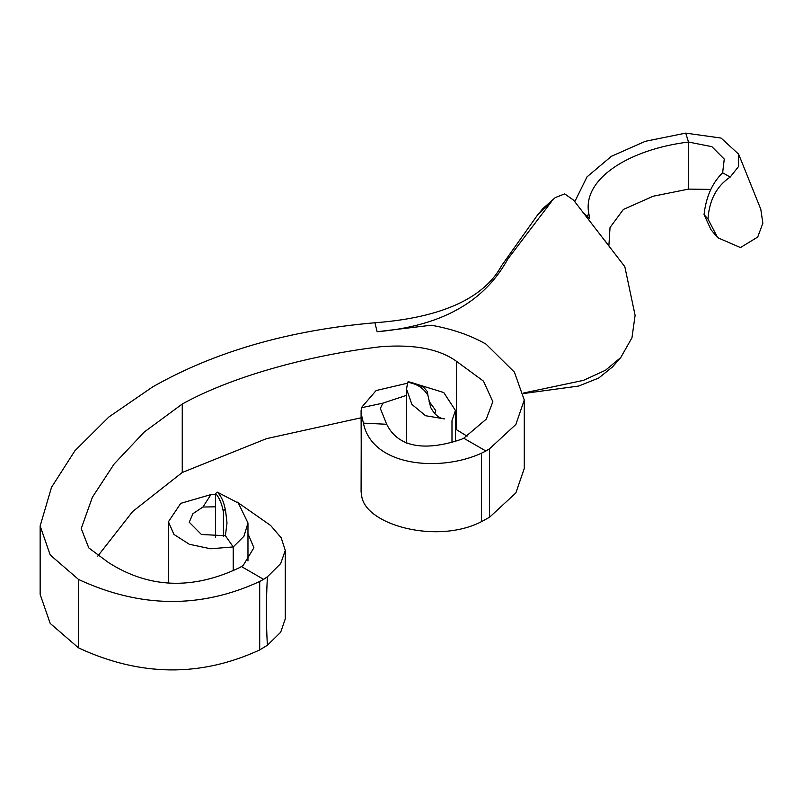 <?xml version="1.0" encoding="UTF-8"?>
<svg xmlns="http://www.w3.org/2000/svg" width="803" height="803" viewBox="0 0 803 803"><rect width="100%" height="100%" fill="white"/><g stroke="black" fill="none" stroke-linecap="round" stroke-linejoin="round"><path stroke-width="1.2" d="M555.234 197.608L537.488 215.094L543.049 208.419L555.234 197.608L564.69 193.884L573.623 200.188L624.814 266.666L635.103 315.328L631.971 337.752L620.769 357.526L612.518 366.931L598.707 378.032L578.692 386.042L523.717 393.5M551.129 202.075L507.847 259.008C490.131 290.897 456.014 324.824 377.129 331.739L431.201 325.225C452.029 328.889 470.307 335.202 486.056 344.146L514.412 372.15L524.269 399.994L515.877 424.456L489.589 448.757L489.589 517.202L481.509 521.639L481.489 453.193C440.476 472.184 372.14 466.824 363.418 423.141L361.601 415.412L361.691 496.003C365.415 525.112 437.374 544.595 481.509 521.639M524.269 399.994L524.269 468.45L515.877 492.912L489.589 517.202M361.691 496.003L361.089 491.687L361.31 407.753L376.115 390.539L407.392 383.232M455.442 429.063L467.095 436.159M97.765 556.118L132.696 511.481L182.251 472.485L266.455 438.659L361.089 417.791M285.266 550.406L285.266 618.932L280.669 632.252L267.389 645.261C266.094 623.409 266.094 600.584 267.399 576.795L280.679 563.596L285.266 550.406L281.201 537.799L270.611 525.453L237.286 502.136M377.129 331.739L374.911 322.756C288.789 330.264 214.692 351.654 152.61 386.926L108.887 416.978L74.96 450.694L51.522 487.311L40.15 525.945L40.15 594.391L50.198 623.409L78.513 647.891C140.204 676.558 200.599 677.24 259.7 649.928L267.389 645.261M40.15 525.945L50.198 554.953L78.513 579.435C140.204 608.102 200.599 608.784 259.7 581.482L259.7 649.928M182.251 472.485L182.251 404.039L144.359 431.954L114.146 463.983L92.405 497.208L81.213 528.575L88.782 547.897L108.154 562.331C148.635 588.368 192.439 590.135 239.585 567.631L241.452 566.557L263.615 579.354L259.7 581.482M182.251 404.039C234.998 374.75 315.087 354.384 380.833 346.715C414.067 344.126 439.261 348.974 456.415 361.26L483.446 381.114L492.851 401.691L486.257 419.146L463.753 438.217L485.905 451.015L489.589 448.757M456.415 429.705L456.415 361.26M463.753 438.217L461.494 439.271C440.335 446.458 401.841 454.94 386.695 424.275L363.418 423.141M481.489 453.193L485.905 451.015M361.31 407.753L382.85 403.156L380.341 408.476L386.695 424.275M361.41 494.869L361.089 410.544M414.368 383.453L443.748 392.537L455.442 410.433L451.989 420.631L451.989 442.483M382.85 403.156L406.559 395.317M428.983 401.179L435.748 410.534L434.714 413.836M427.688 394.223L430.619 407.302C434.513 414.619 439.141 418.483 444.501 418.895L425.59 415.733L411.889 404.411L406.559 389.124L407.663 382.308L408.255 382.228M427.869 395.277C423.582 388.05 416.847 383.724 407.663 382.308M427.688 393.771L427.527 391.904M78.513 579.435L78.513 647.891M267.399 576.795L263.615 579.354M241.452 566.557L243.299 565.252L253.909 547.746L247.966 533.644M215.595 494.608L210.918 494.588L180.765 503.34L168.429 521.749L173.92 534.407L189.327 544.283L210.597 548.77L233.231 546.933L233.231 570.722M210.918 494.588L202.948 507.024L192.911 513.709L189.237 522.241L201.433 534.507L225.392 535.711L233.231 546.933L243.931 536.284L247.966 522.984L238.371 503.1L217.392 492.159L215.595 493.454L215.595 537.558M202.948 507.024L215.595 506.813M223.435 536.434L223.435 512.143C223.856 508.881 224.619 508.821 225.733 511.983C224.358 503.069 221.578 496.465 217.392 492.159M215.595 493.454C219.279 497.539 221.889 503.762 223.435 512.143M225.733 511.983L227.008 522.954L225.392 535.711M523.626 393.008L583.359 380.391L605.442 370.283L620.769 357.526M374.911 322.756C453.825 316.874 487.833 291.248 501.474 265.843L537.488 215.094M586.029 215.927L588.98 214.441C581.141 178.888 629.662 149.228 688.532 142.041L685.712 133.117L645.331 141.308L611.434 156.284L587.013 176.861L574.777 201.694M685.712 133.117L721.094 138.066L738.63 154.166L738.589 166.462L730.198 177.072C716.688 186.035 709.28 200.027 707.985 219.068L717.641 237.658L710.976 229.668L704.05 214.602C706.078 196.755 712.281 182.813 722.64 172.775L724.266 159.094L711.87 146.678L688.532 142.041L688.532 189.106L653.11 196.253L623.379 209.442L610.039 227.48L608.875 245.959M588.98 214.441L589.512 218.627L582.406 211.59M717.641 237.658L740.436 247.575L757.711 237.056L762.85 223.204L760.792 209.242L738.63 154.166M710.846 189.418L688.532 189.106M722.64 172.775L730.198 177.072M707.985 219.068L704.05 214.602M455.442 441.479L455.442 410.433M406.559 389.124L406.559 443.075M427.547 391.794L423.884 387.558C420.059 385.229 414.8 383.262 408.095 381.666M168.429 521.749L168.429 582.958M247.966 560.926L247.966 522.984M609.156 246.33L604.639 240.197"/></g></svg>
